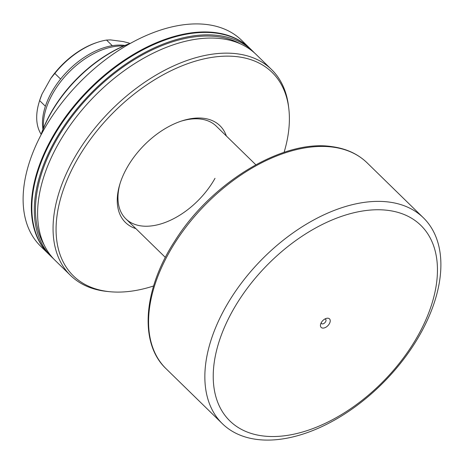 <?xml version="1.0" encoding="UTF-8"?>
<svg xmlns="http://www.w3.org/2000/svg" width="464" height="464" viewBox="0 0 464 464"><rect width="100%" height="100%" fill="white"/><g stroke="black" fill="none" stroke-linecap="round" stroke-linejoin="round"><path stroke-width="0.7" d="M135.882 228.636A67.622 40.641 -45.7 0 1 119.712 184.655A67.622 40.641 -45.7 0 1 126.829 168.055A67.622 40.641 -45.7 0 1 181.998 120.872A67.622 40.641 -45.7 0 1 226.351 135.987M120.031 183.616A64.745 38.912 134.3 0 0 125.843 218.834A64.745 38.912 134.3 0 0 215.018 178.315M49.085 254.481A143.875 86.472 -45.7 0 1 48.836 254.237A143.875 86.472 -45.7 0 1 67.79 113.808A143.875 86.472 -45.7 0 1 215.673 32.642A143.875 86.472 -45.7 0 1 249.876 48.36A143.875 86.472 -45.7 0 1 250.125 48.604M48.836 254.237L40.612 246.204A143.875 86.472 -45.7 0 1 59.56 105.775A143.875 86.472 -45.7 0 1 207.449 24.609A143.875 86.472 -45.7 0 1 241.651 40.327L249.876 48.36M53.488 258.709A143.875 86.472 -45.7 0 1 51.8 257.131A143.875 86.472 -45.7 0 1 70.748 116.702A143.875 86.472 -45.7 0 1 218.637 35.531A143.875 86.472 -45.7 0 1 252.839 51.255A143.875 86.472 -45.7 0 1 254.458 52.902M51.8 257.131L49.329 254.719A143.875 86.472 -45.7 0 1 68.283 114.295A143.875 86.472 -45.7 0 1 216.166 33.124A143.875 86.472 -45.7 0 1 250.369 48.842L252.839 51.255M44.237 245.131A142.436 85.608 -45.7 0 1 78.66 108.129A142.436 85.608 -45.7 0 1 217.97 36.72A142.436 85.608 -45.7 0 1 240.665 43.976M153.601 285.969A142.216 85.475 -45.7 0 1 109.765 291.705L107.387 291.467A143.875 86.472 -45.7 0 1 104.76 291.166A143.875 86.472 -45.7 0 1 70.557 275.448A143.875 86.472 -45.7 0 1 89.511 135.018A143.875 86.472 -45.7 0 1 237.394 53.847A143.875 86.472 -45.7 0 1 271.597 69.571A143.875 86.472 -45.7 0 1 288.492 106.007L288.782 108.385A142.216 85.475 -45.7 0 1 284.09 152.337M70.557 275.448L55.106 260.356A143.875 86.472 -45.7 0 1 74.054 119.932A143.875 86.472 -45.7 0 1 221.943 38.761A143.875 86.472 -45.7 0 1 256.145 54.479L271.597 69.571M109.765 291.705A142.216 85.475 -45.7 0 1 107.172 291.404A142.216 85.475 -45.7 0 1 76.206 161.368A142.216 85.475 -45.7 0 1 238.276 56.828A142.216 85.475 -45.7 0 1 288.782 108.385M40.815 135.314A102.155 61.399 -45.7 0 1 130.796 43.169M40.925 135.099A103.594 62.263 -45.7 0 1 130.581 43.285M255.815 164.761L216.311 126.185A64.745 38.912 134.3 0 0 180.966 121.214M329.388 323.681A5.968 3.59 -45.7 0 1 323.217 328.094A5.968 3.59 -45.7 0 1 320.659 324.075A5.968 3.59 -45.7 0 1 321.285 322.608A5.968 3.59 -45.7 0 1 326.157 318.443A5.968 3.59 -45.7 0 1 329.388 323.681M321.198 322.77A2.952 1.775 134.3 0 0 321.552 323.57A2.952 1.775 134.3 0 0 325.612 321.72A2.952 1.775 134.3 0 0 325.67 319.348A2.952 1.775 134.3 0 0 324.864 319.012M129.787 43.535A64.026 38.483 134.3 0 0 128.917 43.024L123.331 41.592L110.49 39.898L106.546 40.072L112.305 45.692A64.026 38.483 -45.7 0 1 124.485 45.391A64.026 38.483 -45.7 0 1 124.92 45.455M256.551 439.391A143.875 86.472 134.3 0 0 404.44 358.225A143.875 86.472 134.3 0 0 423.388 217.796A143.875 86.472 134.3 0 0 389.186 202.078A143.875 86.472 134.3 0 0 241.303 283.243A143.875 86.472 134.3 0 0 222.349 423.673A143.875 86.472 134.3 0 0 256.551 439.391M262.34 435.87A136.683 82.151 134.3 0 0 418.099 335.397A136.683 82.151 134.3 0 0 388.339 210.418A136.683 82.151 134.3 0 0 232.58 310.892A136.683 82.151 134.3 0 0 262.34 435.87M129.531 43.628L128.917 43.024M106.546 40.072A64.026 38.483 134.3 0 0 97.997 42.16A64.026 38.483 134.3 0 0 54.827 73.434L50.767 78.416L42.044 94.024L39.631 100.618A64.026 38.483 134.3 0 0 39.028 102.55A64.026 38.483 134.3 0 0 41.157 134.299M112.305 45.692A64.026 38.483 134.3 0 0 60.587 79.054L54.827 73.434M42.961 129.386A64.026 38.483 134.3 0 1 45.391 106.244L39.631 100.618M123.552 46.04A64.745 38.912 134.3 0 0 68.672 72.506A64.745 38.912 134.3 0 0 43.512 128.006M45.391 106.244A64.026 38.483 -45.7 0 1 60.587 79.054M50.767 78.416A62.588 37.613 -45.7 0 1 96.976 42.491L97.997 42.16M39.028 102.55L39.33 101.523A62.588 37.613 -45.7 0 1 42.044 94.024M166.077 368.723C138.887 343.151 143.214 289.385 174.835 240.99C211.248 182.497 283.202 138.898 331.963 146.641C346.185 148.55 357.901 153.949 367.117 162.841A143.875 86.472 134.3 0 0 332.914 147.123A143.875 86.472 134.3 0 0 185.026 228.294A143.875 86.472 134.3 0 0 166.077 368.723L222.349 423.673M367.117 162.841L423.388 217.796M125.843 218.834L165.346 257.404"/></g></svg>
